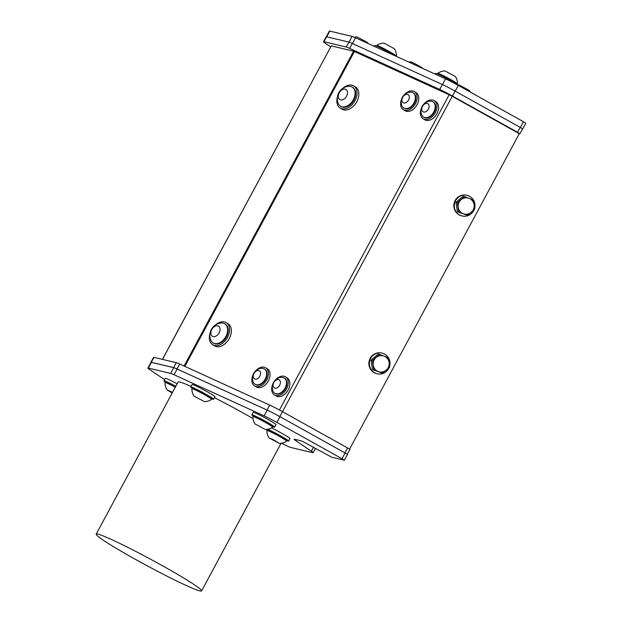 <?xml version="1.0" encoding="UTF-8"?>
<svg xmlns="http://www.w3.org/2000/svg" width="622" height="622" viewBox="0 0 622 622"><rect width="100%" height="100%" fill="white"/><g stroke="black" fill="none" stroke-linecap="round" stroke-linejoin="round"><path stroke-width="0.93" d="M272.934 426.645A12.961 0.801 -151.7 0 0 274.683 427.127A12.961 0.801 -151.7 0 0 264.941 420.985A12.961 0.801 -151.7 0 0 252.237 414.835A12.961 0.801 -151.7 0 0 251.856 414.835A12.961 0.801 -151.7 0 0 253.216 416.032M252.952 416.53L253.411 415.675A11.196 0.692 28.3 0 1 263.596 420.379A11.196 0.692 28.3 0 1 273.12 426.288L272.661 427.143A11.196 0.692 -151.7 0 0 263.137 421.226A11.196 0.692 -151.7 0 0 252.952 416.53A11.196 0.692 -151.7 0 0 252.944 416.553A12.456 12.456 0 0 0 255.028 423.94L265.337 429.491L255.028 423.94M274.683 427.127L276.02 424.639A12.961 0.801 -151.7 0 0 266.278 418.497A12.961 0.801 -151.7 0 0 253.574 412.355A12.961 0.801 -151.7 0 0 253.193 412.355L251.856 414.835M265.337 429.491A12.456 12.456 0 0 0 272.646 427.158A11.196 0.692 -151.7 0 0 272.661 427.143M266.465 429.444A12.961 0.801 -151.7 0 0 267.18 429.95M286.89 440.57A12.961 0.801 -151.7 0 0 288.639 441.052A12.961 0.801 -151.7 0 0 280.654 435.882A12.961 0.801 -151.7 0 0 267.654 429.281M266.908 430.455L267.367 429.6A11.196 0.692 28.3 0 1 274.224 432.547A11.196 0.692 28.3 0 1 287.084 440.213L286.625 441.068A11.196 0.692 -151.7 0 0 286.625 441.068A11.196 0.692 -151.7 0 0 286.159 440.555A11.196 0.692 -151.7 0 0 273.758 433.402A11.196 0.692 -151.7 0 0 266.908 430.455A11.196 0.692 -151.7 0 0 266.9 430.471A12.456 12.456 0 0 0 268.984 437.865L279.294 443.416L273.151 439.653L268.984 437.865M288.639 441.052L289.976 438.564A12.961 0.801 -151.7 0 0 283.702 434.366A12.961 0.801 -151.7 0 0 271.472 427.905M211.884 398.788A12.961 0.801 -151.7 0 0 213.253 399.277A12.961 0.801 -151.7 0 0 213.634 399.277A12.961 0.801 -151.7 0 0 202.601 392.428A12.961 0.801 -151.7 0 0 190.806 386.985A12.961 0.801 -151.7 0 0 192.175 388.175M191.903 388.68L192.361 387.825A11.196 0.692 28.3 0 1 201.691 392.062A11.196 0.692 28.3 0 1 212.079 398.438L211.62 399.293A11.196 0.692 -151.7 0 0 211.612 399.215A11.196 0.692 -151.7 0 0 201.233 392.917A11.196 0.692 -151.7 0 0 191.903 388.68A11.196 0.692 -151.7 0 0 191.903 388.696A12.456 12.456 0 0 0 193.978 396.09L204.335 401.579L193.978 396.09M213.634 399.277L214.971 396.789A12.961 0.801 -151.7 0 0 203.938 389.94A12.961 0.801 -151.7 0 0 192.144 384.497L190.806 386.985M204.288 401.633A12.456 12.456 0 0 0 211.597 399.308A11.196 0.692 -151.7 0 0 211.62 399.293M408.701 62.044A13.163 13.163 0 0 1 410.52 61.788A7.067 0.435 28.3 0 1 416.903 64.781A7.067 0.435 28.3 0 1 422.913 68.459A13.163 13.163 0 0 1 422.968 68.552M474.081 204.615A8.249 8.024 103.4 0 0 461.089 199.693A8.249 8.024 103.4 0 0 463.281 213.75A8.249 8.024 103.4 0 0 474.081 204.615L473.179 199.887L464.517 196.606L457.318 202.694L458.779 212.063L467.449 215.352L474.648 209.264L474.081 204.615M457.318 202.694L455.988 202.375L457.45 211.752L467.449 215.352M458.779 212.063L457.45 211.752M464.517 196.606L463.188 196.288L455.988 202.375M349.58 449.123L519.308 133.683L519.875 133.792L522.534 128.847L520.186 127.339L517.527 132.284L452.435 96.029L455.094 91.084L520.186 127.339M269.746 405.116L267.087 410.061L177.037 368.97L179.696 364.025L269.746 405.116A14.967 0.925 -151.7 0 1 282.481 411.663L347.574 447.918L344.915 452.863L279.814 416.608L452.256 96.332L519.308 133.683M389.147 367.571A10.605 10.31 -76.6 0 1 377.22 373.791L376.738 373.682A10.605 10.31 -76.6 0 1 369.577 359.625A10.605 10.31 -76.6 0 1 381.651 353.047L382.133 353.164A10.605 10.31 -76.6 0 1 389.597 366.296M474.127 209.754A10.605 10.31 -76.6 0 1 462.193 215.974L461.711 215.865A10.605 10.31 -76.6 0 1 454.558 201.8A10.605 10.31 -76.6 0 1 466.624 195.23L467.106 195.347A10.605 10.31 -76.6 0 1 474.57 208.479M452.256 96.332L449.201 94.762L279.457 410.007M184.874 366.389L354.416 51.517L449.201 94.762M226.276 322.662L228.041 323.751A12.961 8.832 121.6 0 1 230.599 326.768A12.961 8.832 121.6 0 1 227.108 341.711A12.961 8.832 121.6 0 1 214.458 345.832L212.701 344.743A12.961 8.832 -58.4 0 0 225.351 340.623A12.961 8.832 -58.4 0 0 228.834 325.679A12.961 8.832 -58.4 0 0 226.276 322.662A12.961 8.832 -58.4 0 0 215.033 325.306M353.739 85.937L355.504 87.026A12.961 8.832 121.6 0 1 358.062 90.042A12.961 8.832 121.6 0 1 354.571 104.986A12.961 8.832 121.6 0 1 341.921 109.107L340.164 108.018A12.961 8.832 -58.4 0 0 352.814 103.897A12.961 8.832 -58.4 0 0 356.297 88.954A12.961 8.832 -58.4 0 0 353.739 85.937A12.961 8.832 -58.4 0 0 342.497 88.581M285.521 376.862L287.139 377.857A10.605 7.223 121.6 0 1 287.963 390.289A10.605 7.223 121.6 0 1 276.565 396.214A10.605 7.223 121.6 0 1 276.028 395.926L274.411 394.931A10.605 7.223 -58.4 0 0 274.947 395.219A10.605 7.223 -58.4 0 0 286.345 389.294A10.605 7.223 -58.4 0 0 285.521 376.862A10.605 7.223 -58.4 0 0 275.258 380.135M265.703 367.82L267.32 368.815A10.605 7.223 121.6 0 1 268.152 381.247A10.605 7.223 121.6 0 1 256.746 387.172A10.605 7.223 121.6 0 1 256.21 386.884L254.592 385.889A10.605 7.223 -58.4 0 0 255.129 386.176A10.605 7.223 -58.4 0 0 266.535 380.252A10.605 7.223 -58.4 0 0 265.703 367.82A10.605 7.223 -58.4 0 0 255.44 371.093M434.226 100.686L435.843 101.674A10.605 7.223 121.6 0 1 436.675 114.114A10.605 7.223 121.6 0 1 425.269 120.03A10.605 7.223 121.6 0 1 424.733 119.743L423.115 118.748A10.605 7.223 -58.4 0 0 423.652 119.035A10.605 7.223 -58.4 0 0 435.058 113.118A10.605 7.223 -58.4 0 0 434.226 100.686A10.605 7.223 -58.4 0 0 423.963 103.96M414.415 91.644L416.032 92.639A10.605 7.223 121.6 0 1 415.395 107.178A10.605 7.223 121.6 0 1 404.922 110.7L403.305 109.705A10.605 7.223 -58.4 0 0 413.778 106.191A10.605 7.223 -58.4 0 0 414.415 91.644A10.605 7.223 -58.4 0 0 404.144 94.917M354.416 51.517L353.599 51.191L184.081 366.024M162.49 359.376L331.293 45.88L353.599 51.191M331.293 45.88L162.396 359.361M520.373 127.44L522.721 128.948L525.808 123.218L523.46 121.71L520.373 127.44L455.203 91.146A14.967 0.925 28.3 0 0 455.125 91.1A14.967 0.925 -151.7 0 0 455.094 91.084L455.125 91.1A14.967 0.925 -151.7 0 0 442.366 84.538L439.7 89.482A14.967 0.925 28.3 0 1 452.435 96.029M439.7 89.482L349.65 48.392L352.309 43.447L442.366 84.538M352.309 43.447A14.967 0.925 -151.7 0 0 348.903 42.094L346.244 47.039A14.967 0.925 28.3 0 1 349.65 48.392M346.244 47.039L323.922 41.721L326.589 36.776L348.903 42.094M326.589 36.776A14.967 0.925 -151.7 0 0 326.146 36.776L323.487 41.721A14.967 0.925 28.3 0 1 323.922 41.721M330.655 46.86L325.252 43.221A14.967 0.925 28.3 0 1 323.487 41.721M517.527 132.284L519.875 133.792M267.087 410.061A14.967 0.925 28.3 0 1 279.814 416.608M179.696 364.025A14.967 0.925 -151.7 0 0 176.29 362.673L173.624 367.618A14.967 0.925 28.3 0 1 177.037 368.97M173.624 367.618L151.309 362.299L153.976 357.355L176.29 362.673M153.976 357.355A14.967 0.925 -151.7 0 0 153.533 357.355L150.874 362.299A14.967 0.925 28.3 0 1 151.309 362.299M347.294 454.309L349.922 449.426L347.574 447.918M401.594 99.069A10.605 7.223 -58.4 0 0 403.305 109.705M413.303 92.903A8.957 6.103 121.6 0 1 413.552 93.043A8.957 6.103 121.6 0 1 413.855 93.253A8.957 6.103 121.6 0 1 413.91 104.099A8.957 6.103 121.6 0 1 404.168 108.306A8.957 6.103 121.6 0 1 403.927 108.142M408.203 100.609A4.712 3.211 -58.4 0 0 406.609 94.342A4.712 3.211 -58.4 0 0 402.053 101.106A4.712 3.211 -58.4 0 0 408.203 100.609M413.272 104.029A8.957 6.103 -58.4 0 0 413.373 92.958A8.957 6.103 -58.4 0 0 413.062 92.748A8.957 6.103 -58.4 0 0 410.193 92.126A9.968 9.968 0 0 0 401.828 105.717A8.957 6.103 -58.4 0 0 403.678 108.003A8.957 6.103 -58.4 0 0 413.272 104.029M462.193 215.974A10.605 10.31 -76.6 0 1 455.032 201.917A10.605 10.31 -76.6 0 1 467.106 195.347M421.405 108.111A10.605 7.223 -58.4 0 0 423.115 118.748M433.114 101.946A8.957 6.103 121.6 0 1 433.363 102.086A8.957 6.103 121.6 0 1 433.868 112.909A8.957 6.103 121.6 0 1 423.986 117.348A8.957 6.103 121.6 0 1 423.745 117.185M423.372 105.141A4.712 3.211 -58.4 0 0 423.831 112.053A4.712 3.211 -58.4 0 0 429.118 105.997A4.712 3.211 -58.4 0 0 423.372 105.141M421.646 114.751A8.957 6.103 -58.4 0 0 422.392 116.065A8.957 6.103 -58.4 0 0 423.496 117.045A8.957 6.103 -58.4 0 0 433.386 112.613A8.957 6.103 -58.4 0 0 432.881 101.79A8.957 6.103 -58.4 0 0 430.004 101.168A9.968 9.968 0 0 0 421.646 114.759M252.882 375.245A10.605 7.223 -58.4 0 0 254.592 385.889M264.591 369.087A8.957 6.103 121.6 0 1 264.84 369.227A8.957 6.103 121.6 0 1 265.345 380.05A8.957 6.103 121.6 0 1 255.455 384.482A8.957 6.103 121.6 0 1 255.222 384.326M260.525 374.273A4.712 3.211 -58.4 0 0 255.751 371.427A4.712 3.211 -58.4 0 0 254.476 378.899A4.712 3.211 -58.4 0 0 260.525 374.273M261.473 368.31A9.968 9.968 0 0 0 253.123 381.9A8.957 6.103 -58.4 0 0 254.973 384.186A8.957 6.103 -58.4 0 0 261.854 383.113A8.957 6.103 -58.4 0 0 266.527 375.431A8.957 6.103 -58.4 0 0 264.358 368.932A8.957 6.103 -58.4 0 0 261.473 368.31A8.957 6.103 -58.4 0 0 261.061 368.364M272.7 384.287A10.605 7.223 -58.4 0 0 274.411 394.931M284.409 378.129A8.957 6.103 121.6 0 1 284.658 378.269A8.957 6.103 121.6 0 1 285.164 389.092A8.957 6.103 121.6 0 1 275.274 393.524A8.957 6.103 121.6 0 1 275.041 393.368M280.343 383.315A4.712 3.211 -58.4 0 0 275.569 380.47A4.712 3.211 -58.4 0 0 274.294 387.941A4.712 3.211 -58.4 0 0 280.343 383.315M281.284 377.352A9.968 9.968 0 0 0 272.941 390.943A8.957 6.103 -58.4 0 0 274.792 393.228A8.957 6.103 -58.4 0 0 281.665 392.155A8.957 6.103 -58.4 0 0 286.338 384.474A8.957 6.103 -58.4 0 0 284.176 377.966A8.957 6.103 -58.4 0 0 281.292 377.352A8.957 6.103 -58.4 0 0 280.88 377.406M345.249 97.996A5.893 4.012 -58.4 0 0 345.171 89.14A5.893 4.012 -58.4 0 0 338.306 96.348A5.893 4.012 -58.4 0 0 345.249 97.996M350.792 103.268A11.196 7.627 -58.4 0 0 353.879 88.697A11.196 7.627 -58.4 0 0 352.207 87.072A11.196 7.627 -58.4 0 0 348.615 86.295A12.456 12.456 0 0 0 338.166 103.283A11.196 7.627 -58.4 0 0 340.483 106.144A11.196 7.627 -58.4 0 0 350.792 103.268M340.483 106.144L341.089 106.517A11.196 7.627 -58.4 0 0 352.487 102.366A11.196 7.627 -58.4 0 0 354.486 89.07A11.196 7.627 -58.4 0 0 352.814 87.445L352.207 87.072M337.443 96.791A12.961 8.832 -58.4 0 0 340.164 108.018M212.219 336.144A5.893 4.012 -58.4 0 0 219.908 330.748A5.893 4.012 -58.4 0 0 214.209 326.76A5.893 4.012 -58.4 0 0 212.219 336.144M212.755 342.699A11.196 7.627 -58.4 0 0 213.019 342.87A11.196 7.627 -58.4 0 0 225.133 337.715A11.196 7.627 -58.4 0 0 224.744 323.798A11.196 7.627 -58.4 0 0 221.152 323.02A12.456 12.456 0 0 0 210.71 340.016A11.196 7.627 -58.4 0 0 212.755 342.699M213.019 342.87L213.626 343.243A11.196 7.627 -58.4 0 0 225.739 338.088A11.196 7.627 -58.4 0 0 225.351 324.171L224.744 323.798M209.979 333.516A12.961 8.832 -58.4 0 0 212.701 344.743M175.801 386.285A12.961 0.801 -151.7 0 0 163.928 380.804A12.961 0.801 -151.7 0 0 165.296 381.994M175.295 387.242A11.196 0.692 -151.7 0 0 171.874 385.446A11.196 0.692 -151.7 0 0 165.024 382.491L165.483 381.644A11.196 0.692 28.3 0 1 172.341 384.59A11.196 0.692 28.3 0 1 175.754 386.386M177.138 383.805A12.961 0.801 -151.7 0 0 165.265 378.316L163.928 380.804M172.527 392.365L167.1 389.901L172.185 393.003M165.024 382.491A11.196 0.692 -151.7 0 0 165.024 382.514A12.456 12.456 0 0 0 167.1 389.901M354.346 37.258A12.456 12.456 0 0 1 357.152 36.955L367.454 42.498A12.456 12.456 0 0 1 368.053 43.501M389.108 362.432A8.249 8.024 103.4 0 0 376.108 357.51A8.249 8.024 103.4 0 0 378.308 371.567A8.249 8.024 103.4 0 0 389.108 362.432L388.206 357.704L379.544 354.423L372.345 360.511L373.806 369.88L382.468 373.169L389.667 367.081L389.108 362.432M372.345 360.511L371.007 360.192L372.477 369.569L382.468 373.169M373.806 369.88L372.477 369.569M379.544 354.423L378.215 354.105L371.007 360.192M377.22 373.791A10.605 10.31 -76.6 0 1 370.059 359.734A10.605 10.31 -76.6 0 1 382.133 353.164M374.234 46.316L374.685 45.492A12.961 0.801 28.3 0 1 375.058 45.492A12.961 0.801 28.3 0 1 383.51 49.371A12.961 0.801 28.3 0 1 394.698 55.653M383.992 43.136L394.332 48.679A12.456 12.456 0 0 1 396.416 56.073A11.196 0.692 28.3 0 1 396.408 56.089L396.261 56.369M376.427 45.981L376.699 45.476A11.196 0.692 28.3 0 1 376.714 45.46A11.196 0.692 28.3 0 1 376.73 45.453A11.196 0.692 28.3 0 1 387.436 50.475A11.196 0.692 28.3 0 1 396.416 56.073M457.901 84.957A12.456 12.456 0 0 1 459.028 84.911L469.338 90.462A12.456 12.456 0 0 1 470.248 92.072M435.283 74.174L435.727 73.349A12.961 0.801 28.3 0 1 447 78.512A12.961 0.801 28.3 0 1 458.538 85.548M437.476 73.831L437.74 73.334A11.196 0.692 28.3 0 1 437.756 73.318A12.456 12.456 0 0 1 445.072 70.986L455.382 76.537A12.456 12.456 0 0 1 457.465 83.923A11.196 0.692 28.3 0 1 457.458 83.947L457.186 84.444M437.756 73.318A11.196 0.692 28.3 0 1 440.951 74.5A11.196 0.692 28.3 0 1 454.884 82.011A11.196 0.692 28.3 0 1 457.465 83.923M523.46 121.71L458.29 85.408A14.967 0.925 -151.7 0 0 445.562 78.862L355.512 37.771A14.967 0.925 -151.7 0 0 352.099 36.418L329.784 31.1A14.967 0.925 -151.7 0 0 329.349 31.1L326.317 36.729M164.566 379.622L149.661 369.6A14.967 0.925 28.3 0 1 147.896 368.092L150.983 362.362A14.967 0.925 28.3 0 1 151.426 362.362L173.74 367.68A14.967 0.925 28.3 0 1 177.146 369.033L267.196 410.123A14.967 0.925 28.3 0 1 279.846 416.623A14.967 0.925 -151.7 0 1 279.931 416.67L345.093 452.964L342.007 458.702L276.844 422.4L279.931 416.67M281.471 443.229L284.759 444.847A14.967 0.925 28.3 0 0 290.894 447.49L312.71 452.692A14.967 0.925 28.3 0 0 313.146 452.692A14.967 0.925 28.3 0 0 311.381 451.191L295.932 440.788L296.5 439.738M295.932 440.788A14.967 0.925 -151.7 0 1 294.167 439.287A14.967 0.925 -151.7 0 1 294.603 439.287L300.558 440.703A7.48 0.459 -151.7 0 1 308.629 444.66L331.612 457.193L344.254 460.21L342.007 458.702M267.196 410.123L264.109 415.854L174.059 374.763L177.146 369.033M97.942 534.142A59.86 3.685 -151.7 0 0 96.192 534.142A59.86 3.685 -151.7 0 0 147.15 565.771A59.86 3.685 -151.7 0 0 201.606 590.9A59.86 3.685 -151.7 0 0 156.62 562.513A59.86 3.685 -151.7 0 0 97.942 534.142M96.192 534.142L178.079 382.056A59.86 3.685 28.3 0 1 179.836 382.056A59.86 3.685 28.3 0 1 191.109 386.425M214.473 397.715A59.86 3.685 28.3 0 1 253.03 418.559M264.109 415.854A14.967 0.925 28.3 0 1 276.844 422.4M173.74 367.68L170.653 373.41A14.967 0.925 28.3 0 1 174.059 374.763M170.653 373.41L148.331 368.092L151.426 362.362M147.896 368.092A14.967 0.925 28.3 0 1 148.331 368.092M344.355 460.21L347.441 454.472L345.093 452.964M352.425 43.501L355.512 37.771M445.562 78.862L442.483 84.584M455.203 91.146L458.29 85.408M352.099 36.418L349.028 42.125M326.713 36.799L329.784 31.1M313.449 447.342L311.381 451.191M279.294 443.416A12.456 12.456 0 0 0 286.61 441.084M413.552 93.043L413.062 92.748M404.168 108.306L403.678 108.003M433.363 102.086L432.881 101.79M423.986 117.348L423.496 117.045M264.84 369.227L264.358 368.932M255.455 384.482L254.973 384.186M284.658 378.269L284.176 377.966M275.274 393.524L274.792 393.228M384.031 43.136A12.456 12.456 0 0 0 376.714 45.46M281.082 443.292L201.606 590.9M315.432 448.446L313.146 452.692"/></g></svg>
